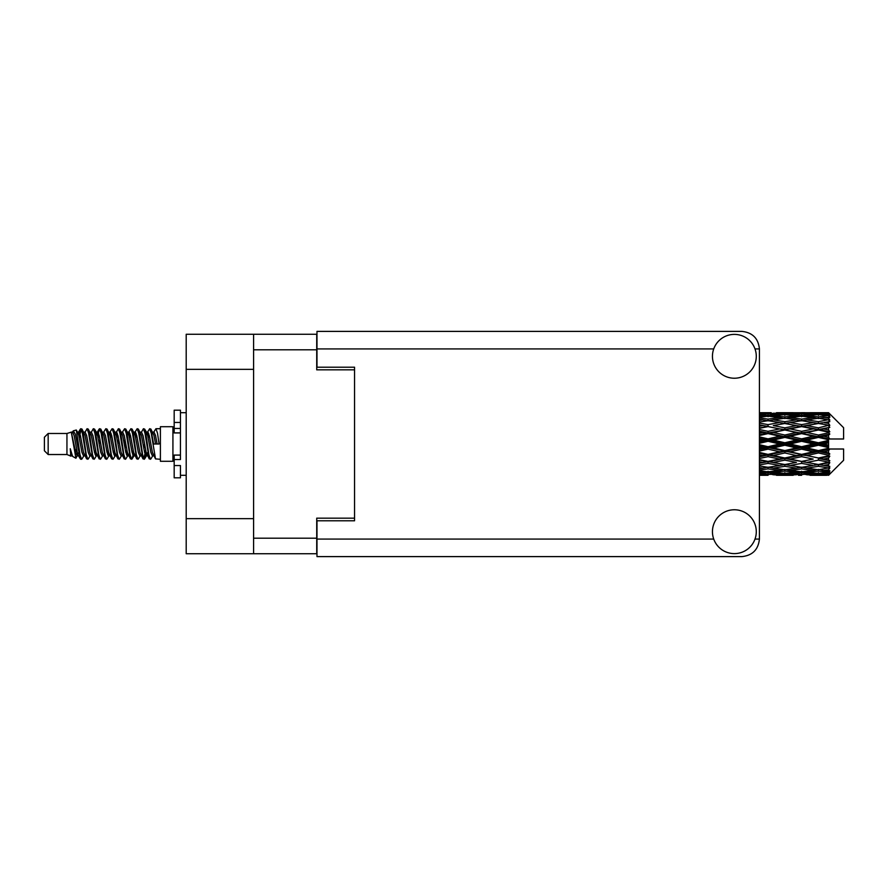 <?xml version="1.0" encoding="UTF-8"?>
<svg xmlns="http://www.w3.org/2000/svg" width="888" height="888" viewBox="0 0 888 888"><rect width="100%" height="100%" fill="white"/><g stroke="black" fill="none" stroke-linecap="round" stroke-linejoin="round"><path stroke-width="1.33" d="M253.591 369.341L186.203 369.341L186.203 334.265L316.727 334.265L316.727 369.841L354.556 369.841L354.556 367.21L354.556 520.79L316.983 520.79L316.983 539.083L713.73 539.083M354.556 520.79L354.556 518.159L316.727 518.159L316.727 553.735L186.203 553.735L186.203 518.659L253.591 518.659M186.203 369.341L186.203 518.659M253.591 553.735L253.591 334.265M734.365 553.613A21.923 21.923 0 0 0 756.287 531.69A21.923 21.923 0 0 0 734.365 509.768A21.923 21.923 0 0 0 712.442 531.69A21.923 21.923 0 0 0 734.365 553.613M734.365 378.233A21.923 21.923 0 0 0 756.287 356.31A21.923 21.923 0 0 0 734.365 334.388A21.923 21.923 0 0 0 712.442 356.31A21.923 21.923 0 0 0 734.365 378.233M354.556 367.21L316.983 367.21L316.983 331.391L741.88 331.391C752.458 332.501 758.308 338.35 759.418 348.917L759.418 539.083C758.308 549.65 752.458 555.5 741.88 556.61L316.983 556.61L316.983 539.083M48.163 454.523L48.163 433.477L44.4 437.24L44.4 450.76L48.163 454.523L66.944 454.523L70.862 456.143L71.573 455.4L71.007 455.888L72.572 455.888M48.163 433.477L66.944 433.477L66.944 454.523M160.395 444L160.395 461.283L172.927 461.283L172.927 426.717L160.395 426.717L160.395 444M66.944 433.477L71.306 432.145L75.913 458.23L72.605 456.41L70.252 448.74L70.862 456.143M76.535 448.806L75.713 452.48M75.913 458.23L78.832 452.425M73.293 430.846L76.29 430.014L78.444 444L78.444 449.85L75.413 434.31L73.293 430.846L71.995 432.6L72.572 432.112L74.137 435.586L77.267 452.414L78.266 455.4L79.343 455.489M139.893 432.112L141.47 432.112L143.423 428.715L144.988 433.189L149.239 458.896L150.905 458.896L153.213 454.989M143.423 428.715L144.644 429.104L145.765 433.189L148.907 454.811L150.472 459.285M146.942 433.011L149.684 428.715L151.249 433.189L155.511 458.896L160.395 459.285M153.424 432.6L155.944 428.715L157.509 433.189L159.085 444L153.602 444L150.905 429.104L153.99 435.586L155.555 444M78.444 449.85L80.786 459.285L82.018 458.896L84.316 454.989M78.444 444L80.009 454.811L81.574 459.285M78.832 435.575L80.786 428.715L82.351 433.189L86.613 458.896L88.278 458.896L90.365 455.4M80.786 428.715L82.018 429.104L83.139 433.189L86.269 454.811L87.834 459.285M83.528 432.112L85.093 432.112L87.057 428.715L88.622 433.189L92.874 458.896L94.539 458.896L96.836 454.989M94.983 454.223L95.604 450.272M87.057 428.715L88.278 429.104L89.399 433.189L92.53 454.811L94.095 459.285M95.538 455.489L96.059 452.425M89.788 432.112L91.353 432.112L93.318 428.715L94.883 433.189L99.134 458.896L100.799 458.896L102.886 455.4M93.318 428.715L94.539 429.104L95.66 433.189L98.801 454.811L100.366 459.285M97.613 435.575L99.578 428.715L101.143 433.189L105.406 458.896L107.071 458.896L109.368 454.989M107.504 454.223L108.125 450.272M99.578 428.715L100.799 429.104L101.931 433.189L105.062 454.811L106.627 459.285M108.07 455.489L108.58 452.425M103.319 432.6L105.838 428.715L107.404 433.189L111.666 458.896L113.331 458.896L115.629 454.989M113.775 454.223L114.397 450.272M105.838 428.715L107.071 429.104L108.192 433.189L111.322 454.811L112.887 459.285M114.33 455.489L114.852 452.425M109.368 433.011L112.11 428.715L113.675 433.189L117.926 458.896L119.591 458.896L121.678 455.4M112.11 428.715L113.331 429.104L114.452 433.189L117.582 454.811L119.147 459.285M114.841 432.112L116.417 432.112L118.37 428.715L119.936 433.189L124.187 458.896L125.852 458.896L128.15 454.989M126.296 454.223L126.917 450.272M118.37 428.715L119.591 429.104L120.713 433.189L123.854 454.811L125.419 459.285M126.851 455.489L127.373 452.425M122.1 432.6L124.631 428.715L126.196 433.189L130.458 458.896L132.123 458.896L133.644 452.425M132.556 454.223L133.178 450.272M124.631 428.715L125.852 429.104L126.984 433.189L130.114 454.811L131.679 459.285M128.15 433.011L130.891 428.715L132.456 433.189L136.719 458.896L138.384 458.896L140.471 455.4M130.891 428.715L132.123 429.104L133.244 433.189L136.375 454.811L137.94 459.285M134.421 433.011L137.163 428.715L138.728 433.189L142.979 458.896L144.644 458.896L146.165 452.425M143.812 458.974L145.71 450.272M137.163 428.715L138.384 429.104L139.505 433.189L142.635 454.811L144.2 459.285M79.287 437.729L81.185 429.026M98.069 437.729L98.701 433.777M110.145 435.575L110.667 432.512M110.6 437.729L111.222 433.777M116.406 435.575L116.927 432.512M116.861 437.729L117.482 433.777M128.938 435.575L129.459 432.512M129.393 437.729L130.014 433.777M135.198 435.575L135.72 432.512M135.653 437.729L136.275 433.777M147.73 435.575L148.241 432.512M148.185 437.729L148.807 433.777M149.684 428.715L150.905 429.104M823.653 444L828.571 442.846L828.571 445.154L823.653 444L818.414 444L759.418 456.854M790.098 444L801.631 441.292L813.186 444L801.631 446.708L790.098 444L784.859 444L759.418 449.694M759.418 443.323L768.053 441.292L779.609 444L768.053 446.708L759.418 444.677M828.571 412.698L823.653 412.742L828.571 412.698L829.825 413.941M828.571 413.175L818.414 413.864L806.881 413.242L828.571 413.175L829.825 414.263L828.571 412.842M828.571 413.886L828.571 414.596L823.653 414.219L828.571 413.886L829.825 414.718L828.571 413.297M828.571 415.529L818.414 416.916L806.881 415.662L818.414 414.618L828.571 415.529L829.825 416.306L828.571 414.596M828.571 416.96L828.571 418.193L823.653 417.56L829.825 417.338L828.571 415.806M828.571 419.658L818.414 421.678L806.881 419.869L818.414 418.237L829.825 420.08L828.571 418.193M828.571 421.733L828.571 423.421L823.653 422.566L829.825 421.622L828.571 420.08M828.571 425.33L818.414 427.85L806.881 425.596L818.414 423.476L829.825 425.363L828.571 423.421M828.571 427.916L828.571 429.936L823.653 428.915L829.825 427.328L828.571 425.863M828.571 432.167L828.571 432.778L818.414 435.031L806.881 432.467L818.414 430.003L828.571 432.167L829.825 431.812L828.571 429.936M828.571 435.098L828.571 437.329L823.653 436.208L828.571 435.098L829.825 434.066L828.571 432.778M828.571 439.749L828.571 440.404L818.414 442.768L806.881 440.071L818.414 437.407L828.571 439.749L828.571 438.994L829.792 438.994L828.571 437.329M829.792 438.994L843.6 438.994L843.6 427.716L829.259 413.375M828.571 442.846L828.571 440.404M828.571 447.596L828.571 448.251L818.414 450.593L806.881 447.929L818.414 445.232L828.571 447.596L828.571 445.154M829.259 474.625L843.6 460.284L843.6 449.006L828.571 449.006L828.571 448.251M828.571 450.671L828.571 452.902L823.653 451.792L828.571 450.671L829.792 449.006M828.571 455.222L828.571 455.833L818.414 457.997L806.881 455.533L818.414 452.969L828.571 455.222L829.825 453.935L828.571 452.902M828.571 458.064L828.571 460.084L823.653 459.085L828.571 458.064L829.825 456.188L828.571 455.833M828.571 462.137L818.414 464.524L806.881 462.404L818.414 460.151L828.571 462.137L829.825 460.672L828.571 460.084M828.571 464.579L828.571 466.267L823.653 465.434L828.571 464.579L829.825 462.637L828.571 462.67M828.571 467.921L818.414 469.763L806.881 468.131L818.414 466.322L828.571 467.921L829.825 466.378L828.571 466.267M828.571 469.808L828.571 471.04L823.653 470.44L828.571 469.808L829.825 467.921L828.571 468.342M828.571 472.194L818.414 473.382L806.881 472.338L818.414 471.084L828.571 472.194L829.825 470.662L828.571 471.04M828.571 473.404L828.571 474.114L823.653 473.781L828.571 473.404L829.825 471.695L828.571 472.471M810.034 475.291L818.414 475.313L806.881 474.758L818.414 474.137L828.571 474.703L829.825 473.282L828.571 474.114M828.571 474.703L818.414 475.158M828.571 475.158L823.653 475.258L828.571 475.158L829.825 473.737L828.571 474.825M829.825 474.059L828.571 475.302L829.825 474.059M768.053 475.313L759.684 475.291M776.456 475.291L793.239 475.291M759.418 475.202L764.912 475.313M759.418 474.603L762.825 474.758L759.418 474.902M764.646 474.314L762.825 474.758M768.053 474.969L768.053 473.526M780.497 475.036L779.609 475.258M784.859 475.313L773.304 474.758L784.859 474.137L796.381 474.758L784.859 475.158M818.414 475.313L826.806 475.291M801.631 475.313L798.479 475.313M759.418 473.57L768.053 472.838L779.609 473.781L768.053 474.503L759.418 473.981M759.418 471.983L762.825 472.338L759.418 472.671M766.211 471.584L762.825 472.338M768.053 472.838L768.053 471.206M782.261 473.16L779.609 473.781M771.472 474.314L773.304 474.758M784.859 474.137L784.859 472.594M798.212 474.314L796.381 474.758M789.21 475.036L790.098 475.258M801.631 474.969L801.631 473.526M814.074 475.036L813.186 475.258M801.631 474.503L790.098 473.781L801.631 472.838L813.186 473.781L801.631 474.503M784.859 473.382L773.304 472.338L784.859 471.084L796.381 472.338L784.859 473.382M759.418 470.074L768.053 468.897L779.609 470.44L768.053 471.794L759.418 470.795M759.418 467.61L762.825 468.131L759.418 468.631M768.053 468.897L768.053 467.166L762.825 468.131M783.693 469.608L779.609 470.44M769.907 471.584L773.304 472.338M784.859 471.084L784.859 469.386M799.777 471.584L796.381 472.338M787.456 473.16L790.098 473.781M801.631 472.838L801.631 471.206M815.828 473.16L813.186 473.781M805.061 474.314L806.881 474.758M818.414 474.137L818.414 472.594M822.765 475.036L823.653 475.258M801.631 471.794L790.098 470.44L801.631 468.897L813.186 470.44L801.631 471.794M784.859 469.763L773.304 468.131L784.859 466.322L796.381 468.131L784.859 469.763M759.418 464.935L768.053 463.392L779.609 465.434L768.053 467.332L759.418 465.923M759.418 461.76L762.825 462.404L759.418 463.048M768.053 463.392L768.053 461.671L759.418 463.203M759.418 458.486L768.053 456.665L779.609 459.085L762.825 462.404M784.859 466.322L784.859 464.579L779.609 465.434L784.859 464.579L790.098 465.434L801.631 463.392L813.186 465.434L801.631 467.332L768.053 461.671L773.304 462.404L784.859 460.151L796.381 462.404L784.859 464.524L773.304 462.404M768.053 467.166L773.304 468.131M801.631 468.897L801.631 467.166L796.381 468.131M786.013 469.608L790.098 470.44M817.26 469.608L813.186 470.44M803.485 471.584L806.881 472.338M818.414 471.084L818.414 469.386M821.012 473.16L823.653 473.781M768.053 461.405L759.418 459.673M759.418 454.778L762.825 455.533L759.418 456.266M768.053 456.665L768.053 455.067L762.825 455.533M784.859 460.151L784.859 458.486L768.053 461.671L759.418 460.062M784.859 457.997L773.304 455.533L784.859 452.969L796.381 455.533L779.609 459.085M784.859 464.524L796.381 462.404M801.631 463.392L801.631 461.671L806.881 462.404M818.414 466.322L818.414 464.579L814.229 465.257L818.414 464.579L823.653 465.434L784.859 458.486L790.098 459.085L801.631 456.665L813.186 459.085L801.631 461.405L790.098 459.085M801.631 467.166L806.881 468.131M819.58 469.608L823.653 470.44M759.418 451.126L768.053 449.139L779.609 451.792L768.053 454.379L759.418 452.447M759.418 447.13L762.825 447.929L759.418 448.718M768.053 449.139L768.053 447.763L762.825 447.929M768.053 454.379L768.053 455.067L773.304 455.533M784.859 452.969L784.859 451.481L779.609 451.792M801.631 456.665L801.631 455.067L784.859 458.486L759.418 453.235M801.631 454.379L790.098 451.792L801.631 449.139L813.186 451.792L801.631 454.379L801.631 455.067L796.381 455.533M801.631 461.405L813.186 459.085M818.414 460.151L818.414 458.486L823.653 459.085M818.414 464.524L829.825 462.637M784.859 450.593L773.304 447.929L784.859 445.232L796.381 447.929L784.859 450.593L784.859 451.481L790.098 451.792M759.418 439.283L762.825 440.071L759.418 440.87M768.053 441.292L768.053 440.237L759.418 442.169M759.418 435.553L768.053 433.622L779.609 436.208L768.053 438.861L768.053 440.237L762.825 440.071M768.053 446.708L768.053 447.763L773.304 447.929M784.859 445.232L784.859 444L779.609 444M801.631 449.139L801.631 447.763L796.381 447.929M818.414 452.969L818.414 451.481L801.631 455.067L806.881 455.533M818.414 450.593L818.414 451.481L813.186 451.792M818.414 457.997L759.418 445.832M829.825 456.188L818.414 458.486L829.825 460.672M784.859 442.768L773.304 440.071L784.859 437.407L796.381 440.071L784.859 442.768L784.859 444L768.053 440.237L773.304 440.071M768.053 438.861L759.418 436.874M759.418 431.735L762.825 432.467L759.418 433.222M768.053 433.622L768.053 432.933L759.418 434.765M759.418 428.327L768.053 426.595L779.609 428.915L768.053 431.335L768.053 432.933L762.825 432.467M784.859 437.407L784.859 436.519L768.053 440.237L759.418 438.306M784.859 435.031L773.304 432.467L784.859 430.003L796.381 432.467L784.859 435.031L784.859 436.519L779.609 436.208M801.631 441.292L801.631 440.237L784.859 444L801.631 447.763L806.881 447.929M801.631 438.861L790.098 436.208L801.631 433.622L813.186 436.208L801.631 438.861L801.631 440.237L796.381 440.071M801.631 446.708L801.631 447.763L818.414 451.481L823.653 451.792M818.414 445.232L818.414 444L813.186 444M829.625 449.006L818.414 451.481L829.825 453.935M768.053 431.335L759.418 429.514M759.418 424.952L762.825 425.596L759.418 426.24M768.053 426.595L759.418 427.938M759.418 422.078L768.053 420.668L779.609 422.566L768.053 424.608L768.053 426.329L762.825 425.596M784.859 430.003L768.053 432.933L773.304 432.467M784.859 427.85L773.304 425.596L784.859 423.476L796.381 425.596L784.859 427.85L784.859 429.514L779.609 428.915M801.631 433.622L801.631 432.933L784.859 436.519L790.098 436.208M801.631 431.335L790.098 428.915L801.631 426.595L813.186 428.915L801.631 431.335L801.631 432.933L796.381 432.467M818.414 437.407L818.414 436.519L801.631 440.237L806.881 440.071M818.414 435.031L818.414 436.519L813.186 436.208M818.414 442.768L818.414 444L759.418 431.146M828.571 441.713L818.414 444L828.571 446.287M768.053 424.608L759.418 423.065M759.418 419.369L762.825 419.869L759.418 420.39M759.418 417.205L768.053 416.206L779.609 417.56L768.053 419.103L768.053 420.834L762.825 419.869M784.859 423.476L773.304 425.596M801.631 426.595L779.609 422.566L784.859 423.421L801.631 420.668L813.186 422.566L801.631 424.608L790.098 422.566L784.859 423.421L784.859 421.678L773.304 419.869L784.859 418.237L796.381 419.869L784.859 421.678M801.631 424.608L801.631 426.329L784.859 429.514L790.098 428.915M818.414 423.476L801.631 426.329L796.381 425.596M818.414 430.003L801.631 432.933L806.881 432.467M818.414 427.85L818.414 429.514L813.186 428.915M829.825 434.066L818.414 436.519L823.653 436.208M768.053 419.103L759.418 417.926M759.418 415.329L762.825 415.662L759.418 416.017M766.211 416.416L762.825 415.662M783.693 418.392L779.609 417.56M768.053 420.834L773.304 419.869M801.631 419.103L790.098 417.56L801.631 416.206L813.186 417.56L801.631 419.103L801.631 420.834L796.381 419.869M829.825 425.363L813.186 422.566L818.414 423.421L822.61 422.744L818.414 423.421L818.414 421.678M829.825 427.328L818.414 429.514L801.631 426.329L806.881 425.596M829.825 431.812L818.414 429.514L823.653 428.915M784.859 416.916L773.304 415.662L784.859 414.618L796.381 415.662L784.859 416.916L784.859 418.614M759.418 414.019L768.053 413.497L779.609 414.219L768.053 415.162L759.418 414.43M759.418 413.098L762.825 413.242L759.418 413.397M764.646 413.686L762.825 413.242M768.053 415.162L768.053 416.794M782.261 414.84L779.609 414.219M769.907 416.416L773.304 415.662M799.777 416.416L796.381 415.662M786.013 418.392L790.098 417.56M817.26 418.392L813.186 417.56M801.631 420.834L806.881 419.869M801.631 415.162L790.098 414.219L801.631 413.497L813.186 414.219L801.631 415.162L801.631 416.794M784.859 413.864L773.304 413.242L796.381 413.242L784.859 413.864L784.859 415.406M768.053 412.687L759.418 412.798M759.684 412.709L771.206 412.687M768.053 413.031L768.053 414.474M780.497 412.964L779.609 412.742M771.472 413.686L773.304 413.242M798.212 413.686L796.381 413.242M787.456 414.84L790.098 414.219M815.828 414.84L813.186 414.219M803.485 416.416L806.881 415.662M818.414 416.916L818.414 418.614M819.58 418.392L823.653 417.56M801.631 413.031L790.098 412.742L813.186 412.742L801.631 413.031L801.631 414.474M801.631 412.687L804.783 412.687M793.239 412.709L776.456 412.709M789.21 412.964L790.098 412.742M814.074 412.964L813.186 412.742M805.061 413.686L806.881 413.242M818.414 413.864L818.414 415.406M821.012 414.84L823.653 414.219M826.806 412.709L810.034 412.709M822.765 412.964L823.653 412.742M70.252 455.067L71.007 455.888M76.956 432.267L77.833 432.6L78.832 435.586L81.962 452.414L83.528 455.888L84.094 455.4M88.278 429.104L91.353 435.586L94.494 452.414L96.059 455.888L96.626 455.4M99.19 444L99.967 439.449M100.799 429.104L103.885 435.586L107.015 452.414L108.58 455.888L110.145 455.888M113.331 429.104L116.417 435.586L119.547 452.414L121.112 455.888L122.677 455.888M124.242 444L125.019 439.449M125.852 429.104L128.938 435.586L132.068 452.414L133.633 455.888L134.421 454.989M138.384 429.104L141.47 435.586L144.6 452.414L146.165 455.888L147.73 452.425M70.252 448.74L72.605 456.41M78.044 433.011L78.832 432.112L80.397 435.586L83.528 452.414L86.613 458.896M91.353 432.112L92.929 435.586L96.059 452.414L99.134 458.896M102.32 432.112L103.885 432.112L105.45 435.586L108.58 452.414L111.666 458.896M116.417 432.112L117.982 435.586L121.112 452.414L124.187 458.896M125.019 448.551L125.807 444M128.372 432.6L128.938 432.112L130.503 435.586L133.633 452.414L136.719 458.896M141.47 432.112L143.035 435.586L146.165 452.414L149.239 458.896M152.425 432.112L153.99 432.112L155.555 435.586L157.121 444M71.306 432.145L75.702 452.414L77.267 455.888L77.833 455.4M82.018 429.104L85.093 435.586L88.223 452.414L89.788 455.888L91.353 455.888M96.059 435.575L97.625 432.112L96.059 432.112L97.625 435.586L100.755 452.414L102.32 455.888L103.885 455.888M107.071 429.104L110.145 435.586L113.276 452.414L114.841 455.888L115.418 455.4M117.982 444L118.759 439.449M119.591 429.104L122.677 435.586L125.807 452.414L127.373 455.888L127.939 455.4M132.123 429.104L135.198 435.586L138.328 452.414L139.893 455.888L141.47 455.888M147.164 432.6L147.73 432.112L146.165 432.112L147.73 435.586L150.86 452.414L152.425 455.888L152.991 455.4M85.093 432.112L86.658 435.586L89.788 452.414L92.874 458.896M97.625 432.112L99.19 435.586L102.32 452.414L105.406 458.896M109.579 432.6L110.145 432.112L111.71 435.586L114.841 452.414L117.926 458.896M121.112 432.112L122.677 432.112L124.242 435.586L127.373 452.414L130.458 458.896M133.633 432.112L135.198 432.112L136.763 435.586L139.893 452.414L142.979 458.896M143.812 448.551L144.6 444M147.73 432.112L149.295 435.586L152.425 452.414L155.511 458.896M829.625 438.994L759.418 424.797M180.442 455.067L174.181 455.067L174.181 459.529L180.442 459.529L180.442 422.444L174.181 422.444L174.181 410.178L180.442 410.178L180.442 428.471L174.181 428.471L174.181 432.933L180.442 432.933M174.181 459.529L174.181 477.822L180.442 477.822L180.442 465.556L174.181 465.556M174.181 422.444L174.181 428.471M253.591 538.206L316.727 538.206M316.727 349.794L253.591 349.794M755.011 539.083L759.418 539.083M759.418 348.917L755.011 348.917M713.73 348.917L316.983 348.917M180.442 432.878L174.181 432.878M180.442 455.122L174.181 455.122M172.927 457.154L174.181 457.154M781.706 475.313L788.011 475.313M815.273 475.313L821.567 475.313M781.706 412.687L788.011 412.687M815.273 412.687L821.567 412.687M155.944 428.715L160.395 428.715M172.927 430.846L174.181 430.846M76.29 430.014L77.833 432.6M132.123 458.896L134.21 455.4M144.644 458.896L146.731 455.4M77.267 432.112L78.832 432.112M83.528 455.888L85.093 455.888M96.059 455.888L97.625 455.888M127.373 432.112L128.938 432.112M133.633 455.888L135.198 455.888M146.165 455.888L147.73 455.888M78.266 432.6L80.353 429.104M94.539 429.104L96.626 432.6M144.644 429.104L146.731 432.6M71.007 432.112L72.572 432.112M77.267 455.888L78.832 455.888M108.58 432.112L110.145 432.112M114.841 455.888L116.417 455.888M127.373 455.888L128.938 455.888M152.425 455.888L153.99 455.888M78.266 455.4L80.353 458.896M97.047 432.6L99.134 429.104M180.442 475.313L186.203 475.313M180.442 412.687L186.203 412.687"/></g></svg>
